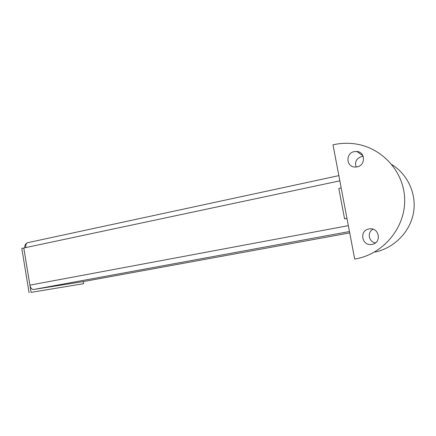 <?xml version="1.0" encoding="UTF-8"?>
<svg xmlns="http://www.w3.org/2000/svg" width="436" height="436" viewBox="0 0 436 436"><rect width="100%" height="100%" fill="white"/><g stroke="black" fill="none" stroke-linecap="round" stroke-linejoin="round"><path stroke-width="0.65" d="M341.165 187.829L338.827 188.548L344.576 218.861L346.952 218.311M346.969 218.409L344.576 218.861M31.092 292.36L83.587 283.7L31.092 292.36L23.784 248.008L21.8 248.427L29.087 292.725M339.84 180.847L25.773 247.583L25.779 245.174L26.563 243.37L27.675 242.689M349.721 232.906L83.232 281.591L83.587 283.7M25.773 247.583L23.784 248.008L29.91 285.144L348.348 225.652M83.232 281.591L33.605 289.493C31.801 289.482 30.569 288.033 29.91 285.144M24.694 247.817C24.596 245.691 25.321 244.116 26.858 243.081M363.215 156.41L361.482 156.589C356.337 158.519 354.566 161.996 356.168 167.021M354.206 151.619L356.806 151.456C365.461 151.897 365.739 165.418 357.128 166.874L354.959 167.048C346.102 166.972 345.426 153.205 354.206 151.619M373.063 229.243C366.867 232.17 368.66 242.111 375.527 242.841M369.009 228.965L369.396 228.905C379.325 227.156 382.04 242.966 372.039 244.389L371.963 244.405C361.88 246.531 358.817 230.453 369.009 228.965M333.006 144.845L354.691 259.071L357.525 258.521C384.448 252.869 405.654 226.78 404.652 198.832C403.867 170.874 381.037 146.812 353.798 143.711C346.778 142.877 339.851 143.259 333.006 144.845M391.899 164.628C408.145 174.7 417.029 194.707 413.339 213.564C409.66 232.421 393.937 247.986 375.216 252.052M349.465 231.543L33.605 289.493M27.599 242.705L338.848 175.632M362.959 155.783L356.806 151.456M370.317 228.835L369.396 228.905M373.227 244.078L372.039 244.389"/></g></svg>
